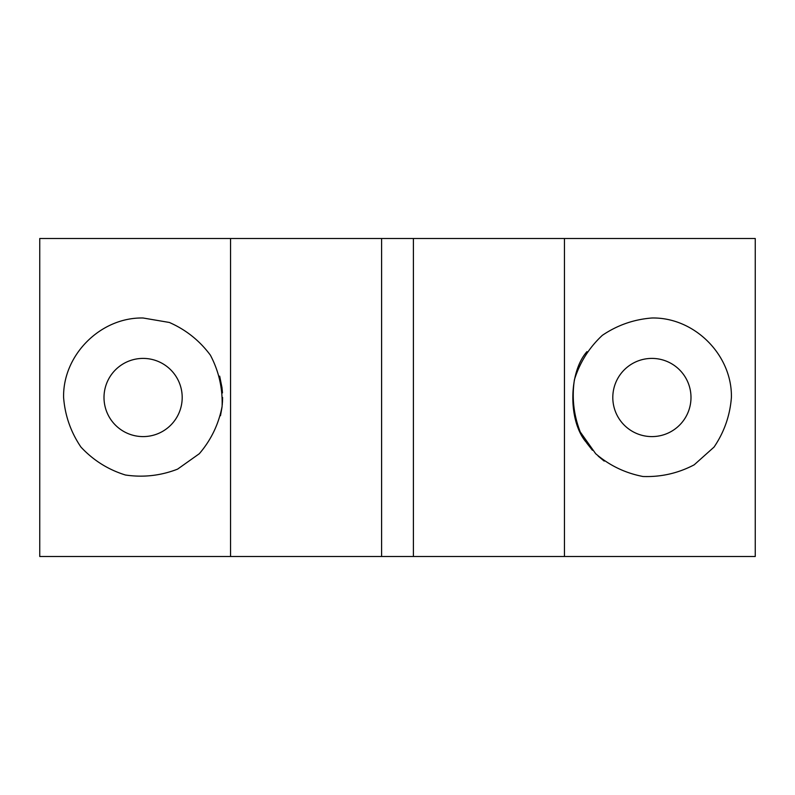 <?xml version="1.0" encoding="UTF-8"?>
<svg xmlns="http://www.w3.org/2000/svg" width="795" height="795" viewBox="0 0 795 795"><rect width="100%" height="100%" fill="white"/><g stroke="black" fill="none" stroke-linecap="round" stroke-linejoin="round"><path stroke-width="1.19" d="M564.45 556.5L564.45 238.5L755.25 238.5L755.25 556.5L413.4 556.5L413.4 238.5L39.75 238.5L39.75 556.5L230.55 556.5L230.55 238.5M230.55 556.5L413.4 556.5M381.6 556.5L381.6 238.5M143.1 318L169.355 322.462C185.941 329.746 199.625 340.658 210.417 355.206C218.834 371.235 222.729 388.298 222.103 406.404C218.685 424.182 211.092 439.953 199.316 453.716L177.593 469.13C160.719 475.698 143.329 477.656 125.411 475.003C108.12 469.626 93.293 460.315 80.941 447.068C70.785 432.083 65.001 415.556 63.6 397.5C62.706 355.007 100.607 317.106 143.1 318M219.678 376.154L221.974 387.523M221.994 387.672L222.431 392.293M222.6 397.48L222.441 402.459M221.964 407.497L220.483 415.725M222.262 404.794L222.6 397.619M222.471 392.919L221.994 387.722M221.974 387.553L219.688 376.164M143.1 358.406A39.094 39.094 0 0 1 176.957 417.047A39.094 39.094 0 0 1 109.243 417.047A39.094 39.094 0 0 1 143.1 358.406M651.9 358.406A39.094 39.094 0 0 1 685.757 417.047A39.094 39.094 0 0 1 618.043 417.047A39.094 39.094 0 0 1 651.9 358.406M651.9 318C694.393 317.106 732.294 355.007 731.4 397.5C729.999 415.556 724.215 432.083 714.059 447.068L694.194 464.817C678.165 473.234 661.102 477.129 642.996 476.503C625.218 473.085 609.447 465.492 595.684 453.716L580.27 431.993C573.702 415.119 571.744 397.729 574.397 379.811C579.774 362.52 589.085 347.693 602.332 335.341C617.318 325.185 633.844 319.401 651.9 318M586.958 351.638C568.713 372.139 567.839 420.595 586.104 442.129M586.69 442.974L592.434 450.268M598.198 456.121L604.2 461.1M564.45 238.5L413.4 238.5"/></g></svg>
